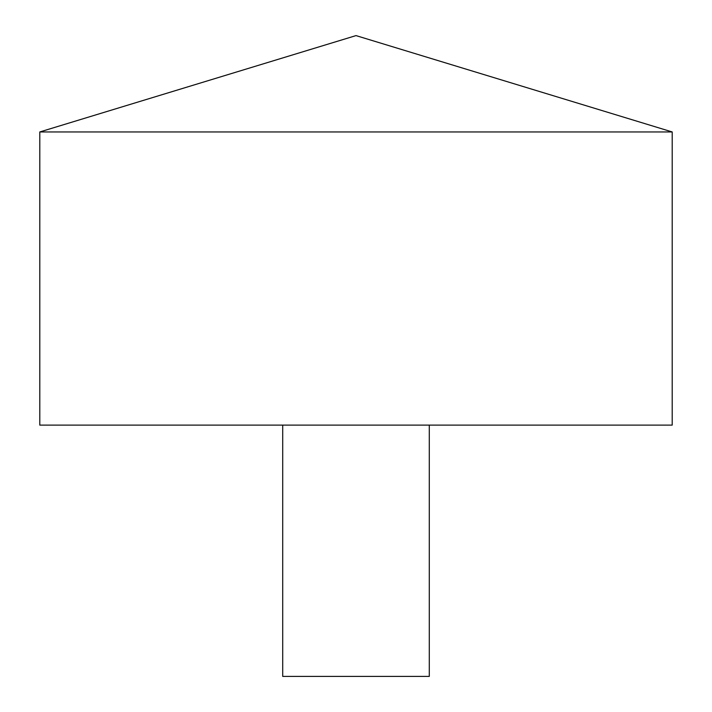 <?xml version="1.0" encoding="UTF-8"?>
<svg xmlns="http://www.w3.org/2000/svg" width="712" height="712" viewBox="0 0 712 712"><rect width="100%" height="100%" fill="white"/><g stroke="black" fill="none" stroke-linecap="round" stroke-linejoin="round"><path stroke-width="1.07" d="M672.208 131.951L39.792 131.951L39.792 425.108L672.208 425.108L672.208 131.951L356 35.6L39.792 131.951M429.292 425.108L429.292 676.4L282.708 676.4L282.708 425.108"/></g></svg>
